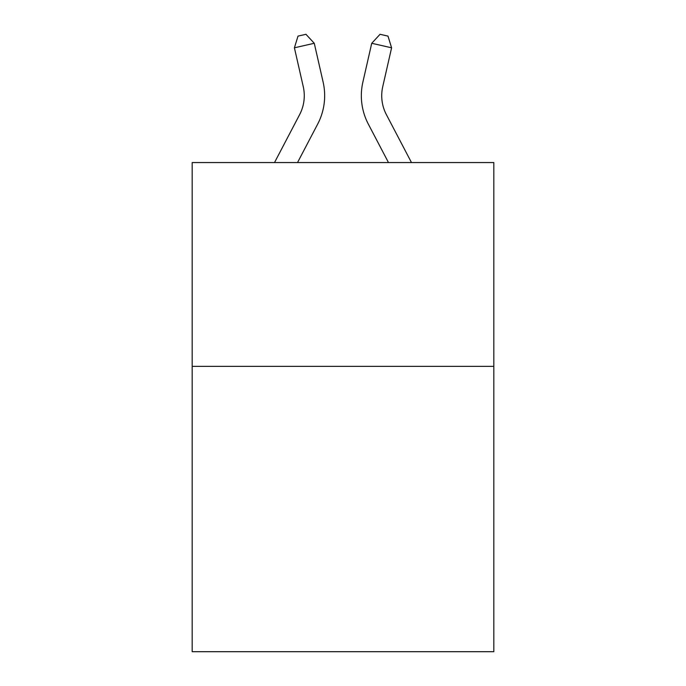 <?xml version="1.0" encoding="UTF-8"?>
<svg xmlns="http://www.w3.org/2000/svg" width="686" height="686" viewBox="0 0 686 686"><rect width="100%" height="100%" fill="white"/><g stroke="black" fill="none" stroke-linecap="round" stroke-linejoin="round"><path stroke-width="1.03" d="M493.817 366.367L493.817 651.7L192.183 651.7L192.183 162.565L493.817 162.565L493.817 366.367L192.183 366.367M299.619 114.631A40.766 40.766 -28.9 0 0 303.255 86.659A40.766 40.766 -28.9 0 1 299.619 114.631A40.766 40.766 -28.9 0 0 303.255 86.659A40.766 40.766 -28.9 0 1 299.619 114.631A40.766 40.766 -28.9 0 0 303.255 86.659A40.766 40.766 -28.9 0 1 299.619 114.631A40.766 40.766 -28.9 0 0 303.255 86.659A40.766 40.766 -28.9 0 1 299.619 114.631A40.766 40.766 -28.9 0 0 303.255 86.659A40.766 40.766 -28.9 0 1 299.619 114.631A40.766 40.766 -28.9 0 0 303.255 86.659A40.766 40.766 -28.9 0 1 299.619 114.631A40.766 40.766 -28.9 0 0 303.255 86.659A40.766 40.766 -28.9 0 1 299.619 114.631A40.766 40.766 -28.9 0 0 303.255 86.659A40.766 40.766 -28.9 0 1 299.619 114.631A40.766 40.766 -28.9 0 0 303.255 86.659A40.766 40.766 -28.9 0 1 299.619 114.631A40.766 40.766 -28.9 0 0 303.255 86.659A40.766 40.766 -28.9 0 1 299.619 114.631A40.766 40.766 -28.9 0 0 303.255 86.659A40.766 40.766 -28.9 0 1 299.619 114.631A40.766 40.766 -28.9 0 0 303.255 86.659A40.766 40.766 -28.9 0 1 299.619 114.631L274.511 162.565L299.619 114.631A40.766 40.766 -30 0 0 303.255 86.659L294.405 47.806L298.007 36.109L305.956 34.3L314.274 43.278L323.132 82.131A61.14 61.14 151.1 0 1 317.678 124.089L297.518 162.565M411.489 162.565L386.381 114.631A40.766 40.766 30 0 1 382.745 86.659L391.595 47.806L371.726 43.278L362.868 82.131A61.14 61.14 -151 0 0 368.322 124.089L388.482 162.565L368.322 124.089M314.274 43.278L323.132 82.131L314.274 43.278L323.132 82.131L314.274 43.278L323.132 82.131L314.274 43.278L323.132 82.131L314.274 43.278L323.132 82.131L314.274 43.278L323.132 82.131L314.274 43.278L323.132 82.131L314.274 43.278L323.132 82.131L314.274 43.278L323.132 82.131L314.274 43.278L323.132 82.131L314.274 43.278L323.132 82.131L314.274 43.278L323.132 82.131L314.274 43.278L294.405 47.806M386.381 114.631A40.766 40.766 29 0 1 382.745 86.659A40.766 40.766 29 0 0 386.381 114.631A40.766 40.766 29 0 1 382.745 86.659A40.766 40.766 29 0 0 386.381 114.631A40.766 40.766 29 0 1 382.745 86.659A40.766 40.766 29 0 0 386.381 114.631A40.766 40.766 29 0 1 382.745 86.659A40.766 40.766 29 0 0 386.381 114.631A40.766 40.766 29 0 1 382.745 86.659A40.766 40.766 29 0 0 386.381 114.631A40.766 40.766 29 0 1 382.745 86.659A40.766 40.766 29 0 0 386.381 114.631A40.766 40.766 29 0 1 382.745 86.659A40.766 40.766 29 0 0 386.381 114.631A40.766 40.766 29 0 1 382.745 86.659A40.766 40.766 29 0 0 386.381 114.631A40.766 40.766 29 0 1 382.745 86.659A40.766 40.766 29 0 0 386.381 114.631A40.766 40.766 29 0 1 382.745 86.659A40.766 40.766 29 0 0 386.381 114.631A40.766 40.766 29 0 1 382.745 86.659A40.766 40.766 29 0 0 386.381 114.631A40.766 40.766 29 0 1 382.745 86.659A40.766 40.766 29 0 0 386.381 114.631M371.726 43.278L362.868 82.131L371.726 43.278L362.868 82.131L371.726 43.278L362.868 82.131L371.726 43.278L362.868 82.131L371.726 43.278L362.868 82.131L371.726 43.278L362.868 82.131L371.726 43.278L362.868 82.131L371.726 43.278L362.868 82.131L371.726 43.278L362.868 82.131L371.726 43.278L362.868 82.131L371.726 43.278L362.868 82.131L371.726 43.278L362.868 82.131L371.726 43.278L380.044 34.3L387.993 36.109L391.595 47.806"/></g></svg>
